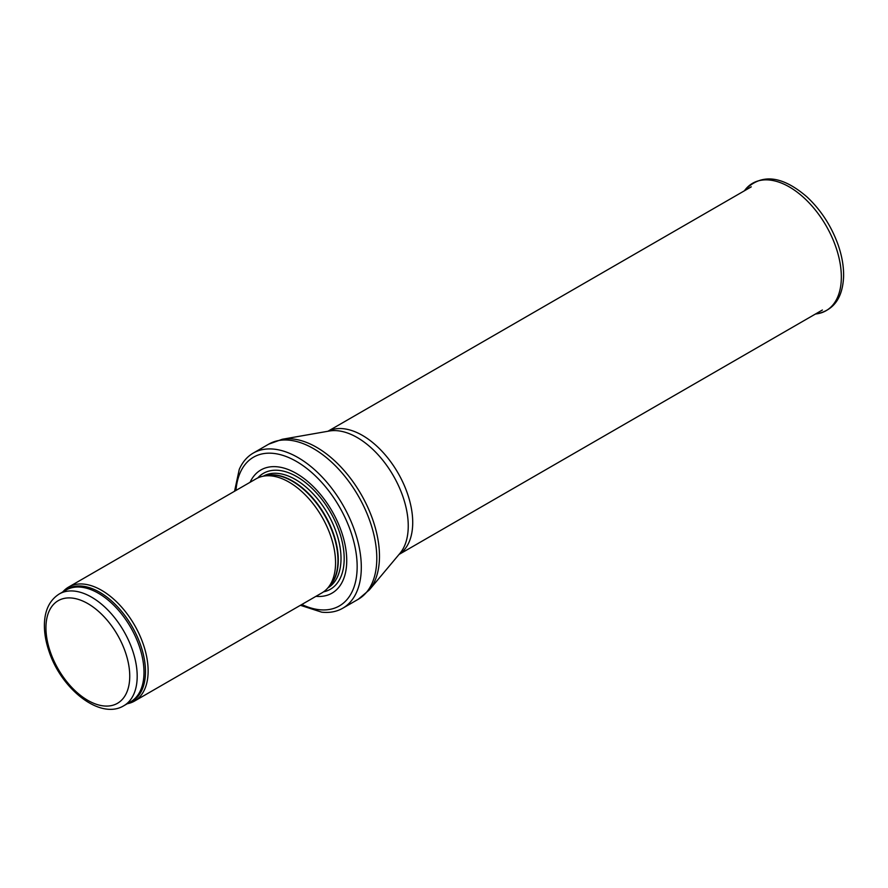<?xml version="1.0" encoding="UTF-8"?>
<svg xmlns="http://www.w3.org/2000/svg" width="888" height="888" viewBox="0 0 888 888"><rect width="100%" height="100%" fill="white"/><g stroke="black" fill="none" stroke-linecap="round" stroke-linejoin="round"><path stroke-width="1.33" d="M127.284 703.729A65.845 38.018 -120 0 0 134.499 701.087A65.845 38.018 -120 0 0 144.589 648.329A65.845 38.018 -120 0 0 101.576 590.298A65.845 38.018 -120 0 0 68.654 587.035A65.845 38.018 -120 0 0 62.759 591.963M134.499 701.087L321.922 592.884A65.845 38.018 -120 0 0 327.561 588.256A65.845 38.018 -120 0 0 330.125 534.398A65.845 38.018 -120 0 0 288.989 482.095A65.845 38.018 -120 0 0 262.904 476.257A65.845 38.018 -120 0 0 256.066 478.832L68.654 587.035M315.939 596.336A71.118 41.059 -120 0 0 345.743 548.54A71.118 41.059 -120 0 0 296.448 473.493A71.118 41.059 -120 0 0 250.083 482.284M300.41 605.305L321.667 612.165A89.555 51.704 -120 0 0 342.757 608.225A89.555 51.704 -120 0 0 356.488 536.463A89.555 51.704 -120 0 0 297.98 457.542A89.555 51.704 -120 0 0 253.202 453.113A89.555 51.704 -120 0 0 239.249 469.408L234.565 491.242M91.564 597.147A64.535 37.263 -120 0 0 59.296 593.95C49.639 600.099 44.666 610.311 44.4 624.608C44.289 633.2 45.865 642.224 49.14 651.67C61.516 689.299 100.244 720.19 123.832 705.727A64.535 37.263 -120 0 0 133.722 654.023A64.535 37.263 -120 0 0 91.564 597.147M87.845 603.607A59.263 34.221 60 0 1 124.131 697.135A59.263 34.221 60 0 1 51.548 655.233A59.263 34.221 60 0 1 87.845 603.607M123.832 705.727L130.625 701.809A64.535 37.263 -120 0 0 140.515 650.094A64.535 37.263 -120 0 0 98.357 593.228A64.535 37.263 -120 0 0 66.089 590.032L59.296 593.95M128.693 702.919A64.846 37.44 -120 0 0 142.813 652.303A64.846 37.44 -120 0 0 99.634 592.229A64.846 37.44 -120 0 0 64.158 591.153M327.561 588.256L330.114 585.359A64.602 37.296 -120 0 0 332.634 532.523A64.602 37.296 -120 0 0 292.274 481.207A64.602 37.296 -120 0 0 266.678 475.491L262.904 476.257M329.193 586.413A64.535 37.263 -120 0 0 333.466 533.721A64.535 37.263 -120 0 0 292.663 481.052A64.535 37.263 -120 0 0 265.312 475.768M327.816 587.956A64.535 37.263 -120 0 0 337.496 536.186A64.535 37.263 -120 0 0 295.382 479.476A64.535 37.263 -120 0 0 263.292 476.179M323.521 591.863A66.933 38.639 -120 0 0 342.08 541.314A66.933 38.639 -120 0 0 296.858 476.667A66.933 38.639 -120 0 0 257.753 477.955M301.809 604.495A85.87 49.573 -120 0 0 357.098 563.469A85.87 49.573 -120 0 0 296.448 461.449A85.87 49.573 -120 0 0 235.964 490.442M342.757 608.225L358.253 599.278A89.555 51.704 -120 0 0 371.972 527.516A89.555 51.704 -120 0 0 313.475 448.607A89.555 51.704 -120 0 0 268.698 444.167L253.202 453.113M282.262 439.271L329.348 431.013A72.172 41.669 -120 0 1 357.209 437.54A72.172 41.669 -120 0 1 402.086 494.305A72.172 41.669 -120 0 1 399.966 553.335L369.275 589.976A88.922 51.338 -120 0 0 371.883 517.249A88.922 51.338 -120 0 0 316.605 447.308A88.922 51.338 -120 0 0 282.262 439.271L268.698 444.167M399.101 554.367A71.118 41.059 -120 0 0 408.58 497.036A71.118 41.059 -120 0 0 362.426 435.398A71.118 41.059 -120 0 0 328.016 431.246M745.243 189.688C761.693 173.26 782.273 175.669 806.97 196.914C820.989 210.068 831.39 226.096 838.172 244.999C842.002 256.088 843.811 266.633 843.6 276.601C842.657 297.88 833.754 310.278 816.916 313.83A73.549 42.469 -120 0 0 826.106 225.752A73.549 42.469 -120 0 0 745.243 189.688L744.311 190.864M369.275 589.976L358.253 599.278M399.034 554.445L822.399 310.012M327.916 431.268L751.281 186.835M816.916 313.83L815.428 314.041"/></g></svg>
